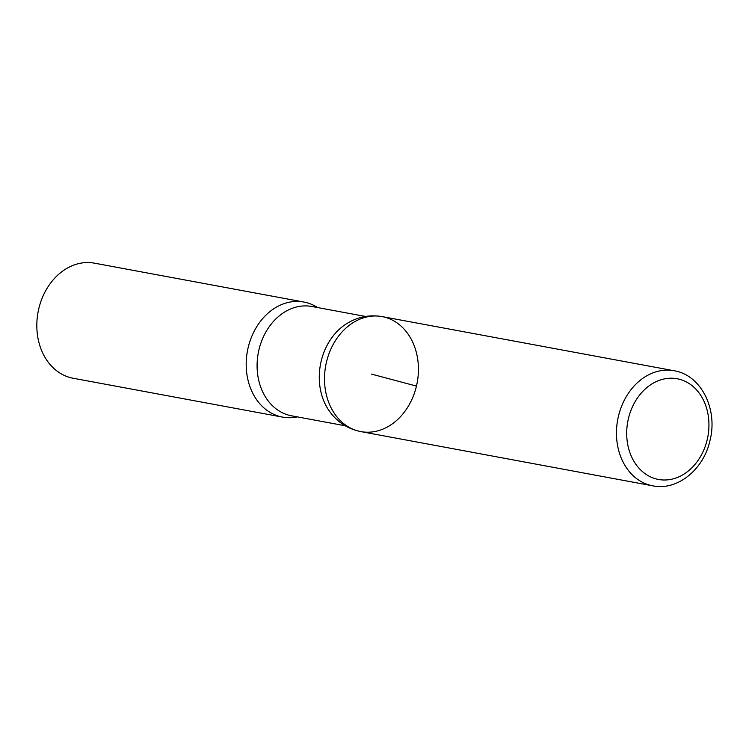 <?xml version="1.0" encoding="UTF-8"?>
<svg xmlns="http://www.w3.org/2000/svg" width="749" height="749" viewBox="0 0 749 749"><rect width="100%" height="100%" fill="white"/><g stroke="black" fill="none" stroke-linecap="round" stroke-linejoin="round"><path stroke-width="1.12" d="M317.623 307.558A58.516 46.55 100.5 0 0 303.869 302.034L94.496 263.171A58.516 46.55 100.5 0 0 38.049 312.211A58.516 46.55 100.5 0 0 73.14 378.245L282.513 417.099A58.516 46.55 100.5 0 0 297.334 416.884M382.13 316.602C368.555 314.337 355.972 317.202 344.39 325.178A55.595 44.219 100.5 0 0 328.633 410.04C336.582 421.65 347.302 428.831 360.784 431.593A58.478 46.513 100.5 0 0 416.463 386.081A58.478 46.513 100.5 0 0 382.13 316.602A58.478 46.513 100.5 0 0 325.731 365.606A58.478 46.513 100.5 0 0 360.784 431.593A58.478 46.513 -79.5 0 1 325.731 365.606A58.478 46.513 -79.5 0 1 382.13 316.602L674.137 370.755A58.516 46.55 100.5 0 0 617.691 419.796A58.516 46.55 100.5 0 0 652.782 485.829C677.527 491.007 703.77 469.342 709.986 440.468C718.085 409.478 701.261 375.043 674.137 370.755M303.869 302.034A58.516 46.55 100.5 0 0 247.423 351.075A58.516 46.55 100.5 0 0 282.513 417.099M416.463 386.081L371.467 374.097M365.503 316.452L311.874 306.491A55.595 44.219 100.5 0 0 258.255 353.088A55.595 44.219 100.5 0 0 291.586 415.817L345.214 425.769M707.225 439.597A51.204 40.727 100.5 0 0 658.315 380.726A51.204 40.727 100.5 0 0 637.923 466.983A51.204 40.727 100.5 0 0 707.225 439.597M360.784 431.593L652.782 485.829"/></g></svg>
